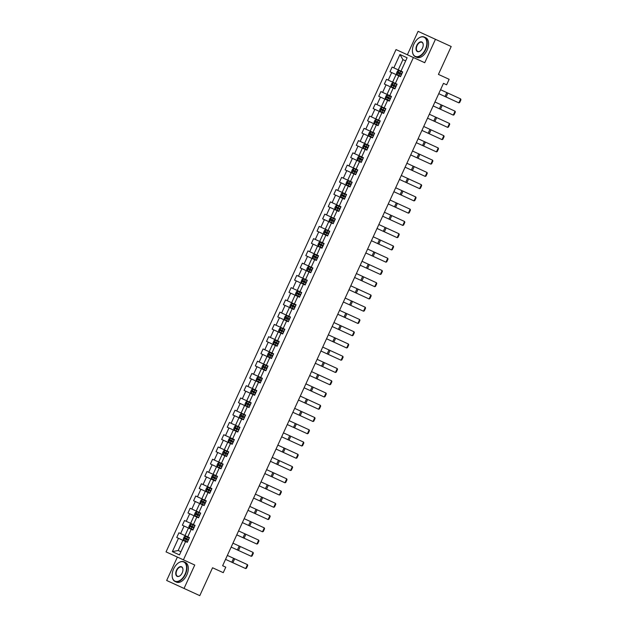 <?xml version="1.0" encoding="UTF-8"?>
<svg xmlns="http://www.w3.org/2000/svg" width="627" height="627" viewBox="0 0 627 627"><rect width="100%" height="100%" fill="white"/><g stroke="black" fill="none" stroke-linecap="round" stroke-linejoin="round"><path stroke-width="0.94" d="M177.386 557.074L166.664 580.484L199.786 595.65L212.553 567.764L223.259 572.663L225.783 567.161L222.632 565.719L443.469 83.36L446.62 84.802L449.136 79.308L438.43 74.401L451.197 46.516L418.084 31.35L407.362 54.761M396.029 49.572L166.045 551.885L183.421 559.84L413.397 57.527L396.029 49.572M191.211 529.29L192.928 530.074L195.083 525.363L193.375 524.58L196.823 517.04L198.54 517.824L200.695 513.105L198.986 512.322L202.435 504.782L204.151 505.566L206.307 500.855L204.59 500.072L208.046 492.524L209.763 493.308L211.918 488.598L210.202 487.814L213.658 480.274L215.374 481.058L217.53 476.34L215.813 475.556L219.27 468.016L220.986 468.8L223.141 464.09L221.425 463.298L224.881 455.758L226.59 456.542L228.753 451.832L227.037 451.048L230.493 443.501L232.202 444.292L234.365 439.574L232.648 438.79L236.105 431.251L237.813 432.034L239.976 427.316L238.26 426.532L241.716 418.993L243.425 419.776L245.588 415.066L243.872 414.282L247.32 406.735L249.037 407.526L251.192 402.808L249.483 402.025L252.932 394.485L254.648 395.269L256.804 390.55L255.095 389.767L258.543 382.227L260.26 383.011L262.415 378.3L260.707 377.517L264.155 369.969L265.872 370.753L268.027 366.043L266.318 365.259L269.767 357.719L271.483 358.503L273.638 353.785L271.922 353.001L275.378 345.461L277.095 346.245L279.25 341.535L277.534 340.751L280.99 333.203L282.706 333.987L284.862 329.277L283.145 328.493L286.602 320.953L288.31 321.737L290.473 317.019L288.757 316.235L292.213 308.696L293.922 309.479L296.085 304.769L294.369 303.977L297.825 296.438L299.534 297.222L301.697 292.511L299.98 291.727L303.437 284.188L305.145 284.971L307.308 280.253L305.592 279.47L309.04 271.93L310.757 272.714L312.912 268.003L311.204 267.212L314.652 259.672L316.369 260.456L318.524 255.745L316.815 254.962L320.264 247.414L321.98 248.206L324.135 243.488L322.427 242.704L325.875 235.164L327.592 235.948L329.747 231.23L328.039 230.446L331.487 222.906L333.203 223.69L335.359 218.98L333.642 218.196L337.099 210.648L338.815 211.432L340.97 206.722L339.254 205.938L342.71 198.398L344.427 199.182L346.582 194.464L344.866 193.68L348.322 186.141L350.038 186.924L352.194 182.214L350.477 181.43L353.934 173.883L355.642 174.667L357.805 169.956L356.089 169.172L359.545 161.633L361.254 162.417L363.417 157.698L361.701 156.915L365.157 149.375L366.866 150.159L369.029 145.448L367.312 144.665L370.769 137.117L372.477 137.901L374.64 133.19L372.924 132.407L376.372 124.867L378.089 125.651L380.244 120.933L378.536 120.149L381.984 112.609L383.7 113.393L385.856 108.683L384.147 107.891L387.596 100.351L389.312 101.135L391.467 96.425L389.759 95.641L393.207 88.093L394.924 88.885L397.079 84.167L395.371 83.383L398.819 75.843L400.535 76.627L402.691 71.909L400.974 71.125L407.095 57.77L399.955 54.502L393.842 67.857L392.126 67.073L389.97 71.791L391.687 72.575L388.231 80.115L386.514 79.331L384.359 84.042L386.075 84.833L382.619 92.373L380.902 91.589L378.747 96.299L380.464 97.083L377.007 104.631L375.299 103.839L373.136 108.557L374.852 109.341L371.396 116.881L369.687 116.097L367.524 120.815L369.24 121.599L365.784 129.138L364.075 128.355L361.912 133.065L363.629 133.849L360.172 141.396L358.464 140.613L356.301 145.323L358.017 146.107L354.568 153.646L352.852 152.863L350.697 157.581L352.405 158.365L348.957 165.904L347.24 165.12L345.085 169.831L346.794 170.615L343.345 178.162L341.629 177.378L339.473 182.089L341.182 182.872L337.734 190.412L336.017 189.628L333.862 194.346L335.57 195.13L332.122 202.67L330.405 201.886L328.25 206.596L329.967 207.388L326.51 214.928L324.794 214.144L322.639 218.854L324.355 219.638L320.899 227.178L319.182 226.394L317.027 231.112L318.743 231.896L315.287 239.436L313.571 238.652L311.415 243.362L313.132 244.154L309.675 251.693L307.967 250.91L305.804 255.62L307.52 256.404L304.064 263.951L302.355 263.16L300.192 267.878L301.908 268.662L298.452 276.201L296.743 275.418L294.58 280.136L296.297 280.92L292.84 288.459L291.132 287.675L288.969 292.386L290.685 293.17L287.237 300.717L285.52 299.925L283.365 304.644L285.073 305.427L281.625 312.967L279.908 312.183L277.753 316.901L279.462 317.685L276.013 325.225L274.297 324.441L272.142 329.151L273.85 329.935L270.402 337.483L268.685 336.699L266.53 341.409L268.238 342.193L264.79 349.733L263.074 348.949L260.918 353.667L262.635 354.451L259.178 361.991L257.462 361.207L255.307 365.917L257.023 366.701L253.567 374.248L251.85 373.465L249.695 378.175L251.411 378.959L247.955 386.498L246.246 385.715L244.083 390.433L245.8 391.217L242.343 398.756L240.635 397.973L238.472 402.683L240.188 403.474L236.732 411.014L235.023 410.23L232.86 414.941L234.576 415.725L231.12 423.272L229.411 422.48L227.248 427.199L228.965 427.982L225.516 435.522L223.8 434.738L221.644 439.456L223.353 440.24L219.905 447.78L218.188 446.996L216.033 451.706L217.741 452.49L214.293 460.038L212.577 459.246L210.421 463.964L212.13 464.748L208.681 472.288L206.965 471.504L204.81 476.222L206.518 477.006L203.07 484.546L201.353 483.762L199.198 488.472L200.914 489.256L197.458 496.803L195.742 496.02L193.586 500.73L195.303 501.514L191.846 509.053L190.13 508.27L187.975 512.988L189.691 513.772L186.235 521.311L184.518 520.528L182.363 525.238L184.079 526.022L180.623 533.569L178.914 532.785L176.751 537.496L178.468 538.279L172.354 551.635L179.487 554.903L185.6 541.548L187.316 542.331L189.472 537.621L185.02 535.583L188.476 528.036L191.211 529.29L187.763 536.837M180.623 533.569L185.02 535.583M184.079 526.022L188.476 528.036M193.375 524.58L190.632 523.326L194.088 515.786L196.823 517.04M186.235 521.311L190.632 523.326M189.691 513.772L194.088 515.786M198.986 512.322L196.243 511.068L199.7 503.528L202.435 504.782M191.846 509.053L196.243 511.068M195.303 501.514L199.7 503.528M204.59 500.072L201.855 498.818L205.311 491.27L208.046 492.524M197.458 496.803L201.855 498.818M200.914 489.256L205.311 491.27M210.202 487.814L207.466 486.56L210.923 479.02L213.658 480.274M203.07 484.546L207.466 486.56M206.518 477.006L210.923 479.02M215.813 475.556L213.078 474.302L216.527 466.762L219.27 468.016M208.681 472.288L213.078 474.302M212.13 464.748L216.527 466.762M221.425 463.298L218.69 462.044L222.138 454.504L224.881 455.758M214.293 460.038L218.69 462.044M217.741 452.49L222.138 454.504M227.037 451.048L224.301 449.794L227.75 442.254L230.493 443.501M219.905 447.78L224.301 449.794M223.353 440.24L227.75 442.254M232.648 438.79L229.913 437.536L233.362 429.997L236.105 431.251M225.516 435.522L229.913 437.536M228.965 427.982L233.362 429.997M238.26 426.532L235.525 425.278L238.973 417.739L241.716 418.993M231.12 423.272L235.525 425.278M234.576 415.725L238.973 417.739M243.872 414.282L241.129 413.028L244.585 405.481L247.32 406.735M236.732 411.014L241.129 413.028M240.188 403.474L244.585 405.481M249.483 402.025L246.74 400.771L250.197 393.231L252.932 394.485M242.343 398.756L246.74 400.771M245.8 391.217L250.197 393.231M255.095 389.767L252.352 388.513L255.808 380.973L258.543 382.227M247.955 386.498L252.352 388.513M251.411 378.959L255.808 380.973M260.707 377.517L257.963 376.263L261.42 368.715L264.155 369.969M253.567 374.248L257.963 376.263M257.023 366.701L261.42 368.715M266.318 365.259L263.575 364.005L267.031 356.465L269.767 357.719M259.178 361.991L263.575 364.005M262.635 354.451L267.031 356.465M271.922 353.001L269.187 351.747L272.643 344.207L275.378 345.461M264.79 349.733L269.187 351.747M268.238 342.193L272.643 344.207M277.534 340.751L274.798 339.497L278.247 331.949L280.99 333.203M270.402 337.483L274.798 339.497M273.85 329.935L278.247 331.949M283.145 328.493L280.41 327.239L283.859 319.699L286.602 320.953M276.013 325.225L280.41 327.239M279.462 317.685L283.859 319.699M288.757 316.235L286.022 314.981L289.47 307.442L292.213 308.696M281.625 312.967L286.022 314.981M285.073 305.427L289.47 307.442M294.369 303.977L291.633 302.723L295.082 295.184L297.825 296.438M287.237 300.717L291.633 302.723M290.685 293.17L295.082 295.184M299.98 291.727L297.245 290.473L300.694 282.934L303.437 284.188M292.84 288.459L297.245 290.473M296.297 280.92L300.694 282.934M305.592 279.47L302.849 278.216L306.305 270.676L309.04 271.93M298.452 276.201L302.849 278.216M301.908 268.662L306.305 270.676M311.204 267.212L308.46 265.958L311.917 258.418L314.652 259.672M304.064 263.951L308.46 265.958M307.52 256.404L311.917 258.418M316.815 254.962L314.072 253.708L317.528 246.16L320.264 247.414M309.675 251.693L314.072 253.708M313.132 244.154L317.528 246.16M322.427 242.704L319.684 241.45L323.14 233.91L325.875 235.164M315.287 239.436L319.684 241.45M318.743 231.896L323.14 233.91M328.039 230.446L325.295 229.192L328.752 221.652L331.487 222.906M320.899 227.178L325.295 229.192M324.355 219.638L328.752 221.652M333.642 218.196L330.907 216.942L334.363 209.394L337.099 210.648M326.51 214.928L330.907 216.942M329.967 207.388L334.363 209.394M339.254 205.938L336.519 204.684L339.975 197.144L342.71 198.398M332.122 202.67L336.519 204.684M335.57 195.13L339.975 197.144M344.866 193.68L342.13 192.426L345.579 184.887L348.322 186.141M337.734 190.412L342.13 192.426M341.182 182.872L345.579 184.887M350.477 181.43L347.742 180.176L351.191 172.629L353.934 173.883M343.345 178.162L347.742 180.176M346.794 170.615L351.191 172.629M356.089 169.172L353.354 167.918L356.802 160.379L359.545 161.633M348.957 165.904L353.354 167.918M352.405 158.365L356.802 160.379M361.701 156.915L358.965 155.661L362.414 148.121L365.157 149.375M354.568 153.646L358.965 155.661M358.017 146.107L362.414 148.121M367.312 144.665L364.577 143.411L368.025 135.863L370.769 137.117M360.172 141.396L364.577 143.411M363.629 133.849L368.025 135.863M372.924 132.407L370.181 131.153L373.637 123.613L376.372 124.867M365.784 129.138L370.181 131.153M369.24 121.599L373.637 123.613M378.536 120.149L375.792 118.895L379.249 111.355L381.984 112.609M371.396 116.881L375.792 118.895M374.852 109.341L379.249 111.355M384.147 107.891L381.404 106.637L384.86 99.097L387.596 100.351M377.007 104.631L381.404 106.637M380.464 97.083L384.86 99.097M389.759 95.641L387.016 94.387L390.472 86.839L393.207 88.093M382.619 92.373L387.016 94.387M386.075 84.833L390.472 86.839M395.371 83.383L392.627 82.129L396.084 74.589L398.819 75.843M388.231 80.115L392.627 82.129M391.687 72.575L396.084 74.589M400.974 71.125L398.239 69.871L402.918 59.659L399.955 54.502M393.842 67.857L398.239 69.871M413.397 57.527L424.738 62.716L435.452 39.305M184.04 588.439L194.754 565.029L183.421 559.84M405.653 60.913L402.918 59.659M185.6 541.548L182.865 540.294L178.186 550.506L180.929 551.76M172.354 551.635L178.186 550.506M178.468 538.279L182.865 540.294M440.562 89.724L460.68 98.933L458.878 102.867L459.693 102.522L460.955 99.771L460.68 98.933M438.759 93.65L458.878 102.867M402.51 72.309L398.819 70.616L397.526 70.969L396.444 73.328L397.024 74.542L400.716 76.235M401.829 73.798L398.568 72.309L398.137 73.249L401.398 74.738M399.038 73.665L399.477 72.724M425.349 49.408A10.541 6.301 -65.4 0 0 425.764 38.764A10.541 6.301 -65.4 0 0 418.272 38.435A10.541 6.301 -65.4 0 0 413.891 44.156A10.541 6.301 -65.4 0 0 412.425 51.218A10.541 6.301 -65.4 0 0 417.558 56.673A10.541 6.301 -65.4 0 0 425.349 49.408M418.35 38.38A10.8 6.458 114.6 0 1 418.428 38.318A10.8 6.458 114.6 0 1 424.299 37.048A10.8 6.458 114.6 0 1 425.678 49.557A10.8 6.458 114.6 0 1 415.309 56.689A10.8 6.458 114.6 0 1 412.433 51.414A10.8 6.458 114.6 0 1 412.433 51.312M422.48 48.091A5.267 3.151 114.6 0 1 420.286 50.952A5.267 3.151 114.6 0 1 416.547 50.795A5.267 3.151 114.6 0 1 416.751 45.473A5.267 3.151 114.6 0 1 420.646 41.837A5.267 3.151 114.6 0 1 423.217 44.564A5.267 3.151 114.6 0 1 422.48 48.091M423.217 44.666A5.008 2.994 -65.4 0 0 421.893 42.315A5.008 2.994 -65.4 0 0 417.08 45.622A5.008 2.994 -65.4 0 0 417.723 51.422A5.008 2.994 -65.4 0 0 420.372 50.897M424.299 37.048L425.686 37.683A10.8 6.458 114.6 0 1 427.058 50.191A10.8 6.458 114.6 0 1 416.696 57.323L415.309 56.689M185.083 574.191A10.541 6.301 -65.4 0 0 185.498 563.548A10.541 6.301 -65.4 0 0 178.005 563.218A10.541 6.301 -65.4 0 0 173.624 568.94A10.541 6.301 -65.4 0 0 172.159 576.001A10.541 6.301 -65.4 0 0 177.3 581.456A10.541 6.301 -65.4 0 0 185.083 574.191M178.084 563.164A10.8 6.458 114.6 0 1 178.162 563.101A10.8 6.458 114.6 0 1 184.04 561.831A10.8 6.458 114.6 0 1 185.412 574.34A10.8 6.458 114.6 0 1 175.043 581.472A10.8 6.458 114.6 0 1 172.174 576.197A10.8 6.458 114.6 0 1 172.166 576.095M182.214 572.874A5.267 3.151 114.6 0 1 180.027 575.735A5.267 3.151 114.6 0 1 176.281 575.578A5.267 3.151 114.6 0 1 176.493 570.256A5.267 3.151 114.6 0 1 180.38 566.62A5.267 3.151 114.6 0 1 182.951 569.347A5.267 3.151 114.6 0 1 182.214 572.874M182.959 569.449A5.008 2.994 -65.4 0 0 181.626 567.098A5.008 2.994 -65.4 0 0 176.822 570.405A5.008 2.994 -65.4 0 0 177.457 576.205A5.008 2.994 -65.4 0 0 180.106 575.68M184.04 561.831L185.427 562.466A10.8 6.458 114.6 0 1 186.799 574.975A10.8 6.458 114.6 0 1 176.43 582.107L175.043 581.472M434.95 101.982L455.069 111.191L453.266 115.117L454.081 114.78L455.343 112.029L455.069 111.191M433.147 105.908L453.266 115.117M429.338 114.239L449.457 123.448L447.654 127.375L448.47 127.038L449.731 124.287L449.457 123.448M427.536 118.166L447.654 127.375M396.899 84.559L393.207 82.874L391.914 83.226L390.833 85.585L391.413 86.8L395.104 88.485M396.217 86.056L392.957 84.559L392.526 85.507L395.786 86.996M393.435 85.915L393.866 84.974M391.287 96.817L387.596 95.124L386.303 95.484L385.221 97.836L385.801 99.058L389.492 100.743M390.605 98.306L387.345 96.817L386.914 97.757L390.174 99.254M387.823 98.173L388.254 97.232M423.727 126.489L443.845 135.706L442.051 139.633L442.858 139.288L444.12 136.537L443.845 135.706M421.924 130.416L442.051 139.633M418.115 138.747L438.234 147.956L436.439 151.883L437.246 151.546L438.508 148.795L438.234 147.956M416.32 142.674L436.439 151.883M412.503 151.005L432.622 160.214L430.827 164.141L431.642 163.804L432.896 161.053L432.622 160.214M410.709 154.932L430.827 164.141M385.676 109.074L381.992 107.382L380.691 107.734L379.609 110.093L380.189 111.308L383.881 113.001M384.994 110.564L381.733 109.074L381.302 110.015L384.563 111.504M382.211 110.43L382.642 109.49M380.064 121.325L376.38 119.639L375.079 119.992L373.998 122.351L374.578 123.566L378.269 125.259M379.382 122.821L376.122 121.325L375.691 122.273L378.951 123.762M376.6 122.688L377.031 121.74M374.46 133.582L370.769 131.889L369.468 132.25L368.386 134.609L368.966 135.824L372.657 137.509M373.77 135.071L370.51 133.582L370.079 134.523L373.339 136.02M370.988 134.938L371.419 133.998M406.892 163.255L427.011 172.472L425.216 176.399L426.031 176.054L427.285 173.311L427.011 172.472M405.097 167.182L425.216 176.399M368.848 145.84L365.157 144.147L363.856 144.508L362.774 146.859L363.354 148.074L367.046 149.767M368.159 147.329L364.898 145.84L364.467 146.781L367.728 148.27M365.376 147.196L365.807 146.256M401.28 175.513L421.399 184.722L419.604 188.649L420.419 188.312L421.673 185.561L421.399 184.722M399.485 179.44L419.604 188.649M363.237 158.09L359.545 156.405L358.244 156.758L357.163 159.117L357.735 160.3L361.434 162.025M362.555 159.587L359.295 158.09L358.856 159.039L362.116 160.528M357.735 160.3L359.514 156.413M359.765 159.454L360.196 158.506M395.668 187.771L415.787 196.98L413.992 200.906L414.808 200.569L416.062 197.819L415.787 196.98M393.874 191.697L413.992 200.906M357.625 170.348L353.934 168.663L352.633 169.016L351.559 171.375L352.139 172.59L355.822 174.275M356.943 171.845L353.683 170.348L353.252 171.289L356.512 172.786M354.153 171.704L354.584 170.763M390.057 200.021L410.183 209.238L408.381 213.164L409.196 212.819L410.45 210.076L410.183 209.238M388.262 203.955L408.381 213.164M352.013 182.606L348.322 180.913L347.021 181.274L345.947 183.625L346.512 184.816L350.211 186.532M351.332 184.095L348.071 182.606L347.64 183.546L350.901 185.043M348.541 183.962L348.973 183.021M384.453 212.279L404.572 221.488L402.769 225.422L403.584 225.077L404.846 222.326L404.572 221.488M382.65 216.205L402.769 225.422M346.402 194.856L342.71 193.171L341.409 193.524L340.336 195.883L340.916 197.097L344.607 198.79M345.72 196.353L342.46 194.856L342.028 195.804L345.289 197.293M342.93 196.22L343.361 195.271M378.841 224.537L398.96 233.746L397.157 237.672L397.973 237.335L399.234 234.584L398.96 233.746M377.039 228.463L397.157 237.672M340.79 207.114L337.099 205.429L335.798 205.781L334.724 208.14L335.288 209.324L338.995 211.04M340.108 208.611L336.848 207.114L336.417 208.054L339.677 209.551M335.288 209.324L337.067 205.437M337.318 208.47L337.757 207.529M373.23 236.787L393.348 246.003L391.546 249.93L392.361 249.593L393.623 246.842L393.348 246.003M371.427 240.721L391.546 249.93M335.179 219.372L331.487 217.679L330.194 218.039L329.112 220.39L329.692 221.605L333.384 223.298M334.497 220.861L331.236 219.372L330.805 220.312L334.066 221.809M331.714 220.728L332.145 219.787M367.618 249.044L387.737 258.253L385.934 262.188L386.749 261.843L388.011 259.092L387.737 258.253M365.815 252.971L385.934 262.188M329.567 231.629L325.875 229.937L324.582 230.289L323.501 232.648L324.081 233.863L327.772 235.556M328.885 233.119L325.625 231.629L325.194 232.57L328.454 234.059M326.103 232.985L326.534 232.037M362.006 261.302L382.125 270.511L380.33 274.438L381.138 274.101L382.399 271.35L382.125 270.511M360.204 265.229L380.33 274.438M323.955 243.879L320.264 242.194L318.971 242.547L317.889 244.906L318.469 246.121L322.16 247.806M323.273 245.376L320.013 243.879L319.582 244.828L322.842 246.317M320.491 245.235L320.922 244.295M356.395 273.56L376.513 282.769L374.719 286.696L375.526 286.359L376.788 283.608L376.513 282.769M354.592 277.487L374.719 286.696M318.344 256.137L314.66 254.444L313.359 254.805L312.277 257.156L312.857 258.379L316.549 260.064M317.662 257.626L314.401 256.137L313.97 257.078L317.231 258.575M314.879 257.493L315.31 256.553M350.783 285.81L370.902 295.027L369.107 298.954L369.914 298.609L371.176 295.858L370.902 295.027M348.988 289.737L369.107 298.954M312.74 268.395L309.048 266.702L307.747 267.055L306.666 269.414L307.246 270.629L310.937 272.322M312.05 269.884L308.79 268.395L308.359 269.336L311.619 270.825M309.268 269.751L309.699 268.811M345.171 298.068L365.29 307.277L363.495 311.204L364.311 310.867L365.565 308.116L365.29 307.277M343.377 301.995L363.495 311.204M307.128 280.645L303.437 278.96L302.136 279.313L301.054 281.672L301.634 282.887L305.325 284.58M306.438 282.142L303.178 280.645L302.747 281.594L306.007 283.083M303.656 282.009L304.087 281.061M339.56 310.326L359.679 319.535L357.884 323.461L358.699 323.124L359.953 320.373L359.679 319.535M337.765 314.252L357.884 323.461M301.516 292.903L297.825 291.21L296.524 291.571L295.442 293.93L296.022 295.145L299.714 296.83M300.835 294.392L297.566 292.903L297.135 293.844L300.396 295.341M298.044 294.259L298.476 293.318M333.948 322.576L354.067 331.793L352.272 335.719L353.087 335.374L354.341 332.631L354.067 331.793M332.153 326.502L352.272 335.719M295.905 305.161L292.213 303.468L290.912 303.821L289.839 306.18L290.411 307.395L294.102 309.087M295.223 306.65L291.963 305.161L291.524 306.101L294.792 307.591M292.433 306.517L292.864 305.576M328.336 334.834L348.455 344.043L346.66 347.969L347.476 347.632L348.73 344.881L348.455 344.043M326.542 338.76L346.66 347.969M290.293 317.411L286.602 315.726L285.301 316.079L284.227 318.438L284.807 319.652L288.491 321.345M289.611 318.908L286.351 317.411L285.92 318.359L289.18 319.848M286.821 318.775L287.252 317.826M322.725 347.092L342.851 356.301L341.049 360.227L341.864 359.89L343.126 357.139L342.851 356.301M320.93 351.018L341.049 360.227M284.682 329.669L280.99 327.984L279.689 328.336L278.615 330.695L279.195 331.91L282.887 333.595M284 331.166L280.739 329.669L280.308 330.609L283.569 332.106M281.209 331.025L281.641 330.084M317.121 359.342L337.24 368.558L335.437 372.485L336.252 372.14L337.514 369.397L337.24 368.558M315.318 363.276L335.437 372.485M279.07 341.927L275.378 340.234L274.077 340.594L273.004 342.945L273.568 344.129L277.275 345.853M278.388 343.416L275.128 341.927L274.697 342.867L277.957 344.364M273.568 344.129L275.347 340.242M275.598 343.282L276.029 342.342M311.509 371.599L331.628 380.808L329.826 384.743L330.641 384.398L331.902 381.647L331.628 380.808M309.707 375.526L329.826 384.743M273.458 354.177L269.767 352.492L268.474 352.844L267.392 355.203L267.972 356.418L271.663 358.111M272.776 355.674L269.516 354.177L269.085 355.125L272.345 356.614M269.986 355.54L270.425 354.592M305.898 383.857L326.016 393.066L324.214 396.993L325.029 396.656L326.291 393.905L326.016 393.066M304.095 387.784L324.214 396.993M267.847 366.434L264.155 364.749L262.862 365.102L261.78 367.461L262.36 368.676L266.052 370.361M267.165 367.931L263.904 366.434L263.473 367.375L266.734 368.872M264.382 367.79L264.813 366.85M300.286 396.107L320.405 405.324L318.602 409.251L319.417 408.906L320.679 406.163L320.405 405.324M298.483 400.042L318.602 409.251M262.235 378.692L258.543 376.999L257.25 377.36L256.169 379.711L256.749 380.926L260.44 382.619M261.553 380.181L258.293 378.692L257.862 379.633L261.122 381.13M258.771 380.048L259.202 379.108M294.674 408.365L314.793 417.574L312.998 421.509L313.806 421.164L315.067 418.413L314.793 417.574M292.872 412.292L312.998 421.509M256.623 390.95L252.94 389.257L251.639 389.61L250.557 391.969L251.137 393.184L254.828 394.877M255.941 392.439L252.681 390.95L252.25 391.891L255.51 393.38M253.159 392.306L253.59 391.358M289.063 420.623L309.182 429.832L307.387 433.759L308.194 433.422L309.456 430.671L309.182 429.832M287.268 424.55L307.387 433.759M251.012 403.2L247.328 401.515L246.027 401.868L244.945 404.227L245.525 405.442L249.217 407.127M250.33 404.697L247.069 403.2L246.638 404.141L249.899 405.638M247.547 404.556L247.978 403.616M283.451 432.873L303.57 442.09L301.775 446.016L302.59 445.679L303.844 442.928L303.57 442.09M281.656 436.807L301.775 446.016M245.408 415.458L241.716 413.765L240.415 414.126L239.334 416.477L239.914 417.7L243.605 419.385M244.718 416.947L241.458 415.458L241.027 416.399L244.287 417.896M241.936 416.814L242.367 415.873M277.839 445.131L297.958 454.34L296.163 458.274L296.979 457.929L298.233 455.178L297.958 454.34M276.045 449.057L296.163 458.274M239.796 427.716L236.105 426.023L234.804 426.376L233.722 428.735L234.302 429.95L237.994 431.642M239.106 429.205L235.846 427.716L235.415 428.656L238.675 430.146M236.324 429.072L236.755 428.131M272.228 457.389L292.347 466.598L290.552 470.524L291.367 470.187L292.621 467.436L292.347 466.598M270.433 461.315L290.552 470.524M234.184 439.966L230.493 438.281L229.192 438.634L228.11 440.993L228.683 442.176L232.382 443.892M233.503 441.463L230.242 439.966L229.803 440.914L233.064 442.403M228.683 442.176L230.462 438.289M230.712 441.322L231.144 440.381M266.616 469.647L286.735 478.856L284.94 482.782L285.755 482.445L287.009 479.694L286.735 478.856M264.821 473.573L284.94 482.782M228.573 452.224L224.881 450.531L223.58 450.891L222.507 453.243L223.087 454.465L226.77 456.15M227.891 453.713L224.631 452.224L224.2 453.164L227.46 454.661M225.101 453.58L225.532 452.639M261.004 481.897L281.131 491.113L279.328 495.04L280.144 494.695L281.398 491.944L281.131 491.113M259.21 485.823L279.328 495.04M222.961 464.482L219.27 462.789L217.969 463.141L216.895 465.5L217.475 466.715L221.159 468.408M222.279 465.971L219.019 464.482L218.588 465.422L221.848 466.911M219.489 465.837L219.92 464.897M255.401 494.154L275.519 503.363L273.717 507.29L274.532 506.953L275.794 504.202L275.519 503.363M253.598 498.081L273.717 507.29M217.35 476.732L213.658 475.047L212.357 475.399L211.283 477.758L211.863 478.973L215.555 480.666M216.668 478.229L213.407 476.732L212.976 477.68L216.237 479.169M213.878 478.095L214.309 477.147M249.789 506.412L269.908 515.621L268.105 519.548L268.92 519.211L270.182 516.46L269.908 515.621M247.986 510.339L268.105 519.548M211.738 488.989L208.046 487.297L206.745 487.657L205.672 490.016L206.236 491.2L209.943 492.916M211.056 490.486L207.796 488.989L207.365 489.93L210.625 491.427M206.236 491.2L208.015 487.312M208.266 490.345L208.697 489.405M244.177 518.662L264.296 527.879L262.494 531.806L263.309 531.461L264.57 528.718L264.296 527.879M242.375 522.589L262.494 531.806M206.126 501.247L202.435 499.554L201.142 499.915L200.06 502.266L200.64 503.481L204.331 505.174M205.444 502.736L202.184 501.247L201.753 502.188L205.013 503.677M202.662 502.603L203.093 501.663M238.566 530.92L258.685 540.129L256.882 544.064L257.697 543.719L258.959 540.968L258.685 540.129M236.763 534.847L256.882 544.064M200.515 513.497L196.823 511.812L195.53 512.165L194.448 514.524L195.028 515.739L198.72 517.432M199.833 514.994L196.572 513.497L196.141 514.446L199.402 515.935M197.05 514.861L197.481 513.913M232.954 543.178L253.073 552.387L251.278 556.314L252.085 555.977L253.347 553.226L253.073 552.387M231.151 547.105L251.278 556.314M194.903 525.755L191.211 524.07L189.918 524.423L188.837 526.782L189.417 527.997L193.108 529.682M194.221 527.252L190.961 525.755L190.53 526.696L193.79 528.193M191.439 527.111L191.87 526.171M227.342 555.428L247.461 564.645L245.666 568.571L246.474 568.227L247.736 565.483L247.461 564.645M225.54 559.362L245.666 568.571M189.291 538.013L185.608 536.32L184.307 536.681L183.225 539.032L183.789 540.223L187.497 541.94M188.609 539.502L185.349 538.013L184.918 538.954L188.178 540.45M183.789 540.223L185.568 536.328M185.827 539.369L186.258 538.428M446.808 92.584L445.005 96.511M447.89 93.078L446.095 97.013M398.788 70.624L397.009 74.511M399.477 73.861L398.796 75.358M400.59 71.423L399.908 72.92M441.196 104.842L439.394 108.769M442.278 105.336L440.483 109.263M435.585 117.092L433.782 121.027M436.666 117.594L434.872 121.52M393.176 82.882L391.397 86.769M393.866 86.118L393.184 87.608M394.979 83.681L394.297 85.178M387.564 95.139L385.785 99.027M388.254 98.376L387.572 99.865M389.367 95.939L388.685 97.428M429.973 129.35L428.17 133.277M431.062 129.852L429.26 133.778M424.361 141.608L422.567 145.535M425.451 142.102L423.648 146.028M418.75 153.858L416.955 157.792M419.839 154.36L418.037 158.286M381.953 107.389L380.174 111.277M382.642 110.626L381.961 112.123M383.755 108.189L383.073 109.686M376.341 119.647L374.562 123.535M377.031 122.884L376.349 124.373M378.144 120.447L377.462 121.944M370.737 131.905L368.95 135.793M371.419 135.142L370.737 136.631M372.54 132.705L371.85 134.194M413.138 166.116L411.343 170.042M414.228 166.617L412.425 170.544M365.126 144.155L363.339 148.043M365.807 147.392L365.126 148.889M366.928 144.962L366.239 146.452M407.526 178.374L405.732 182.3M408.616 178.867L406.813 182.802M360.196 159.65L359.514 161.139M361.317 157.212L360.635 158.709M401.915 190.632L400.12 194.558M403.004 191.125L401.202 195.052M353.902 168.671L352.123 172.558M354.592 171.908L353.902 173.397M355.705 169.47L355.023 170.959M396.303 202.882L394.508 206.808M397.393 203.383L395.598 207.31M348.291 180.921L346.512 184.816M348.98 184.158L348.291 185.655M350.093 181.728L349.411 183.217M390.699 215.139L388.897 219.066M391.781 215.633L389.986 219.568M342.679 193.179L340.9 197.066M343.369 196.416L342.687 197.905M344.482 193.978L343.8 195.475M385.088 227.397L383.285 231.324M386.169 227.891L384.375 231.818M337.757 208.673L337.075 210.163M338.87 206.236L338.188 207.725M379.476 239.647L377.673 243.582M380.558 240.149L378.763 244.075M331.456 217.687L329.677 221.582M332.145 220.923L331.464 222.42M333.258 218.494L332.576 219.983M373.864 251.905L372.062 255.832M374.946 252.399L373.151 256.333M325.844 229.944L324.065 233.832M326.534 233.181L325.852 234.678M327.647 230.744L326.965 232.241M368.253 264.163L366.45 268.09M369.334 264.657L367.54 268.583M320.232 242.202L318.453 246.09M320.922 245.439L320.24 246.928M322.035 243.002L321.353 244.499M362.641 276.413L360.838 280.347M363.731 276.915L361.928 280.841M314.621 254.452L312.842 258.348M315.31 257.689L314.629 259.186M316.423 255.26L315.742 256.749M357.029 288.671L355.235 292.597M358.119 289.172L356.316 293.099M309.009 266.71L307.23 270.598M309.699 269.947L309.017 271.444M310.82 267.51L310.13 269.007M351.418 300.929L349.623 304.855M352.507 301.422L350.705 305.349M303.405 278.968L301.618 282.855M304.087 282.205L303.405 283.694M305.208 279.767L304.518 281.264M345.806 313.179L344.011 317.113M346.896 313.68L345.093 317.607M297.794 291.226L296.007 295.113M298.476 294.463L297.794 295.952M299.596 292.025L298.907 293.514M340.195 325.437L338.4 329.363M341.284 325.938L339.481 329.865M292.182 303.476L290.403 307.363M292.872 306.713L292.182 308.21M293.985 304.283L293.303 305.772M334.583 337.694L332.788 341.621M335.672 338.188L333.877 342.115M286.57 315.734L284.791 319.621M287.26 318.971L286.57 320.46M288.373 316.533L287.691 318.03M328.971 349.952L327.176 353.879M330.061 350.446L328.266 354.373M280.959 327.992L279.18 331.879M281.648 331.228L280.959 332.718M282.761 328.791L282.079 330.28M323.367 362.202L321.565 366.129M324.449 362.704L322.654 366.63M276.037 343.478L275.355 344.975M277.15 341.049L276.468 342.538M317.756 374.46L315.953 378.387M318.837 374.954L317.043 378.888M269.735 352.499L267.956 356.387M270.425 355.736L269.743 357.225M271.538 353.299L270.856 354.796M312.144 386.718L310.341 390.645M313.226 387.212L311.431 391.138M264.124 364.757L262.345 368.645M264.813 367.994L264.132 369.483M265.926 365.557L265.245 367.046M306.532 398.968L304.73 402.895M307.614 399.47L305.819 403.396M258.512 377.007L256.733 380.902M259.202 380.244L258.52 381.741M260.315 377.815L259.633 379.304M300.921 411.226L299.118 415.152M302.002 411.72L300.208 415.654M252.9 389.265L251.121 393.153M253.59 392.502L252.908 393.999M254.703 390.065L254.021 391.561M295.309 423.484L293.514 427.41M296.399 423.977L294.596 427.904M247.289 401.523L245.51 405.41M247.978 404.76L247.297 406.249M249.091 402.322L248.41 403.812M289.698 435.734L287.903 439.668M290.787 436.235L288.984 440.162M241.685 413.773L239.898 417.668M242.367 417.01L241.685 418.507M243.488 414.58L242.798 416.069M284.086 447.991L282.291 451.918M285.175 448.493L283.373 452.42M236.073 426.031L234.286 429.918M236.755 429.268L236.073 430.765M237.876 426.83L237.186 428.327M278.474 460.249L276.679 464.176M279.564 460.743L277.761 464.67M231.144 441.526L230.462 443.015M232.264 439.088L231.582 440.585M272.863 472.499L271.068 476.434M273.952 473.001L272.149 476.928M224.85 450.547L223.071 454.434M225.54 453.783L224.85 455.273M226.653 451.346L225.971 452.835M267.251 484.757L265.456 488.684M268.34 485.259L266.546 489.185M219.238 462.797L217.459 466.684M219.928 466.033L219.238 467.53M221.041 463.596L220.359 465.093M261.639 497.015L259.844 500.942M262.729 497.509L260.934 501.435M213.627 475.054L211.848 478.942M214.316 478.291L213.635 479.78M215.429 475.854L214.747 477.351M256.035 509.273L254.233 513.199M257.117 509.767L255.322 513.693M208.705 490.549L208.023 492.038M209.818 488.112L209.136 489.601M250.424 521.523L248.621 525.45M251.505 522.025L249.711 525.951M202.403 499.562L200.624 503.45M203.093 502.799L202.411 504.296M204.206 500.37L203.524 501.859M244.812 533.781L243.01 537.707M245.894 534.275L244.099 538.209M196.792 511.82L195.013 515.707M197.481 515.057L196.8 516.546M198.594 512.62L197.913 514.116M239.2 546.039L237.398 549.965M240.282 546.532L238.487 550.459M191.18 524.078L189.401 527.965M191.87 527.315L191.188 528.804M192.983 524.877L192.301 526.366M233.589 558.289L231.786 562.215M234.678 558.79L232.876 562.717M186.258 539.565L185.576 541.062M187.371 537.135L186.689 538.624"/></g></svg>
